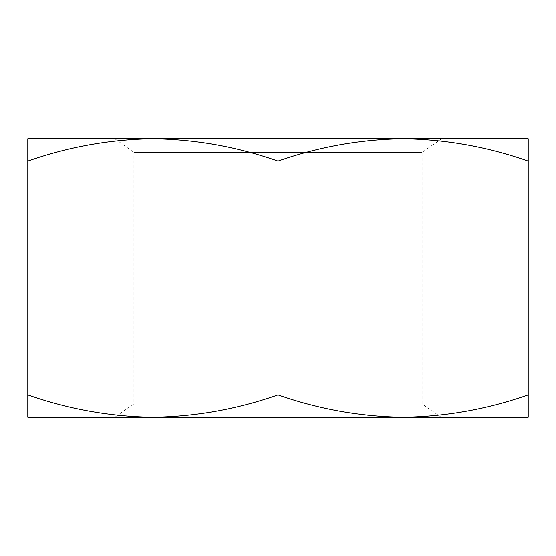 <?xml version="1.0" encoding="UTF-8"?>
<svg xmlns="http://www.w3.org/2000/svg" width="556" height="556" viewBox="0 0 556 556"><rect width="100%" height="100%" fill="white"/><g stroke="black" fill="none" stroke-linecap="round" stroke-linejoin="round"><path stroke-width="0.42" stroke-dasharray="2.78 2.08" d="M441.172 138.757L403.107 138.757C360.448 139.361 318.748 146.805 278 161.108C237.155 146.791 195.455 139.341 152.9 138.757L403.1 138.757L152.9 138.757C110.248 139.361 68.548 146.805 27.8 161.108L27.8 138.757L441.172 138.757L114.828 139.035L441.172 139.035L422.136 152.365L422.136 403.913L441.172 417.243L403.107 417.243L441.172 417.243M114.828 138.757L133.864 152.365L422.136 152.365L133.864 152.365L133.864 403.913L114.828 417.243L403.1 417.243L27.8 417.243L27.8 394.892C68.548 409.195 110.248 416.639 152.9 417.243L114.828 417.243M422.136 403.913L133.864 403.913L422.136 403.913M528.2 161.108C487.355 146.791 445.655 139.341 403.1 138.757L528.2 138.757L528.2 417.243L152.9 417.243C195.455 416.659 237.155 409.209 278 394.892C318.748 409.195 360.448 416.639 403.1 417.243C445.655 416.659 487.355 409.209 528.2 394.892M278 161.108L278 394.892M27.8 161.108L27.8 394.892"/><path stroke-width="0.83" d="M27.8 161.108C68.645 146.791 110.345 139.341 152.9 138.757L27.8 138.757L27.8 394.892C68.645 409.209 110.345 416.659 152.9 417.243L403.1 417.243C445.752 416.639 487.452 409.195 528.2 394.892L528.2 161.108C487.452 146.805 445.752 139.361 403.1 138.757L152.893 138.757C195.552 139.361 237.252 146.805 278 161.108L278 394.892C318.845 409.209 360.545 416.659 403.1 417.243L528.2 417.243L528.2 394.892M528.2 161.108L528.2 138.757L403.1 138.757C360.545 139.341 318.845 146.791 278 161.108M27.8 394.892L27.8 417.243L152.893 417.243C195.552 416.639 237.252 409.195 278 394.892"/></g></svg>
